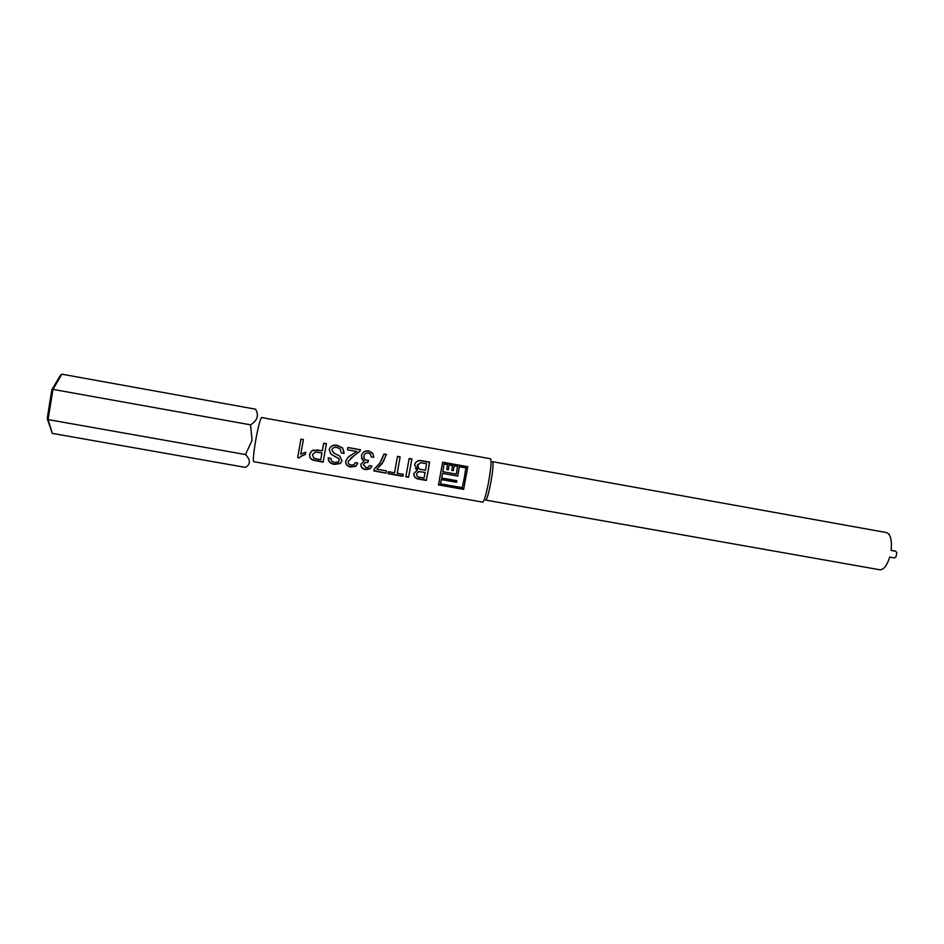 <?xml version="1.0" encoding="UTF-8"?>
<svg xmlns="http://www.w3.org/2000/svg" width="944" height="944" viewBox="0 0 944 944"><rect width="100%" height="100%" fill="white"/><g stroke="black" fill="none" stroke-linecap="round" stroke-linejoin="round"><path stroke-width="1.42" d="M255.612 440.824C253.535 453.486 252.898 460.448 253.735 461.687L482.785 502.137C484.201 501.311 486.125 494.703 488.544 482.337C490.974 468.342 491.635 460.483 490.514 458.772L261.606 417.543C260.202 418.829 258.208 426.594 255.612 440.824M52.309 433.39L245.546 467.41C250.703 464.153 250.667 459.87 245.464 454.536L252.048 440.423L250.573 424.835C257.452 420.505 259.116 415.289 255.576 409.189L61.867 374.19L52.958 389.388L48.085 419.596L52.309 433.39L47.2 418.558L51.826 389.884L60.31 375.441L61.867 374.19M442.535 473.381L441.674 477.994L456.884 480.708L456.554 482.313L441.355 479.611L440.47 483.824L462.265 487.682L464.247 478.006L465.899 467.917L459.291 466.737L457.757 476.095L442.5 473.357L441.674 477.994M448.306 469.758L449.108 464.92L448.353 469.77L446.736 469.475L447.503 464.625L444.093 464.011L442.795 471.705L456.294 474.089L457.521 466.419L454.123 465.817L453.321 470.655M459.291 466.737L457.71 476.059L442.5 473.357M442.594 462.477L467.705 466.973L463.622 489.381L467.799 466.69L442.63 462.182L438.476 484.921L463.622 489.381M303.366 439.762L300.924 439.326L297.679 457.639L299.283 457.923L301.136 456.294L299.283 457.923M312.912 450.111L322.317 450.843L323.698 443.397L326.388 443.881M331.91 450.005L333.515 452.872L339.84 456.176L341.964 460.743L340.241 463.539L334.459 464.389C330.329 463.787 328.252 461.628 328.205 457.899L330.931 458.383C330.931 460.696 332.194 462.041 334.683 462.395L338.153 462.041L339.262 460.259L338.849 458.536L331.025 454.217L329.173 449.639C330.471 446.182 333.126 444.825 337.15 445.58L342.613 448.199L344.1 452.648M339.226 460.424L338.825 458.666L331.002 454.265L329.173 449.556C330.494 445.993 333.161 444.589 337.173 445.344L342.589 447.952L344.029 453.439L341.315 452.955L340.029 448.919L336.914 447.444C334.447 446.925 332.784 447.751 331.91 449.922L333.798 453.026M349.422 456.164L356.867 451.503L347.475 449.816L347.899 447.491L360.443 449.745L359.9 451.303L351.262 457.875L348.183 461.545C348.1 463.48 349.091 464.672 351.168 465.085L354.059 464.649L355.381 462.489L357.8 463.162L355.9 466.206L350.767 467.056C347.227 466.407 345.539 464.436 345.716 461.12L348.006 457.285L356.867 451.503M353.021 456.743L348.218 461.392M347.899 447.491L360.407 449.969M347.864 447.727L347.486 449.816M364.183 460.991L362.531 459.881L361.422 455.657C362.461 452.211 364.891 450.736 368.726 451.232L372.644 453.415L373.8 457.25L371.322 457.049L370.331 454.04L368.313 453.061C365.93 452.79 364.455 453.804 363.877 456.117C363.664 458.347 364.644 459.74 366.838 460.306L368.479 460.33L367.83 462.466L365.399 462.466L363.381 464.601L365.835 467.693L368.302 467.256L369.552 465.498L371.971 466.171L370.154 468.743L365.552 469.687C362.354 469.038 360.809 467.221 360.903 464.236L364.195 460.932L361.54 458.206M368.467 460.33L367.841 462.383L365.352 462.371L363.381 464.601M363.865 456.176L364.36 458.725M381.352 460.613L383.948 454.182L386.344 454.878M383.866 460.932L376.739 469.156L386.533 470.903L386.12 473.109L373.883 470.938L374.202 469.156L379.901 462.973L383.996 453.958L386.45 454.394L382.308 463.41L376.739 469.156M397.412 456.589L400.079 457.073L397.212 473.263L403.312 474.348L402.923 476.319L388.031 473.676L388.409 471.705L394.521 472.791L397.459 456.365L400.138 456.849L397.212 473.263M409.141 458.69L411.796 459.162L410.215 468.33L408.563 477.003L405.908 476.531M417.567 464.483L418.711 468.684M417.413 470.053L414.628 464.873C415.808 461.168 418.428 459.822 422.511 460.849L429.638 462.123L428.033 471.552L426.299 480.461L419.195 479.21C415.525 478.75 413.72 476.873 413.814 473.558L417.413 470.053L415.513 468.566M414.971 463.669C416.564 461.026 419.053 460.153 422.44 461.073L429.555 462.348L427.998 471.504L426.322 480.154L419.219 478.891C415.549 478.443 413.743 476.602 413.814 473.381M895.809 551.284L891.112 550.446C892.092 540.098 890.534 534.127 886.44 532.558L492.532 461.687C493.535 463.221 492.969 470.183 490.821 482.561C488.685 493.511 486.962 499.352 485.688 500.096L879.808 569.763C883.667 569.869 886.982 565.657 889.732 557.09L894.428 557.928L895.915 556.948L896.411 554.86L896.8 552.724L895.809 551.284L891.16 550.14M410.227 468.377L408.54 477.31L405.849 476.838L409.177 458.465L411.855 458.937L410.227 468.377M324.701 453.144L323.167 462.159L313.255 460.235C310.482 459.221 309.29 457.297 309.667 454.489L311.709 450.819L317.573 449.981L322.305 450.831L323.721 443.161L326.435 443.656L324.701 453.144M300.924 439.326L303.413 439.526L300.782 454.182L305.703 452.223L305.337 454.442L301.136 456.294M888.693 533.773L889.307 534.788M300.935 439.09L297.679 457.639M361.422 455.657C362.472 452.046 364.927 450.5 368.774 450.996L372.644 453.167L373.812 457.25M425.107 472.425L424.021 478.03L420.41 477.381C417.755 477.286 416.469 476.095 416.528 473.805L418.865 471.54L425.107 472.425L418.275 471.563L416.469 474.336M417.307 465.392C417.236 467.917 418.57 469.286 421.319 469.487L425.496 470.242L426.617 463.728L420.493 462.725L417.26 465.463M403.289 474.348L402.958 476.012L388.09 473.369M386.12 473.109L373.93 470.643M386.521 470.903L386.155 472.814M371.924 466.159L370.237 468.46L365.599 469.38C362.449 468.743 360.891 467.009 360.927 464.165M357.776 463.15L355.982 465.911L350.826 466.749C347.286 466.1 345.598 464.165 345.752 460.955L345.764 460.896M341.952 460.825L340.347 463.244L334.53 464.07C330.471 463.48 328.37 461.415 328.241 457.899M323.214 461.852L313.325 459.94C310.564 458.937 309.361 457.073 309.715 454.335L310.057 453.085M321.916 453.037L320.783 459.681L313.974 458.312L312.405 454.902L315.355 452.07L321.939 452.978L315.343 452.023L312.452 454.748M321.939 452.978L320.783 459.681M305.36 454.276L300.971 456.2M299.354 457.616L297.761 457.333M438.559 484.555L463.634 489.004M456.825 480.697L456.542 482.101L441.355 479.41L440.47 483.824M454.123 465.817L453.368 470.667L451.751 470.372L452.518 465.522L449.108 464.92M442.795 471.705L456.294 474.089M444.093 464.011L442.842 471.693M51.826 389.884L52.958 389.388L250.573 424.835M47.2 418.558L48.085 419.596L245.464 454.536"/></g></svg>
